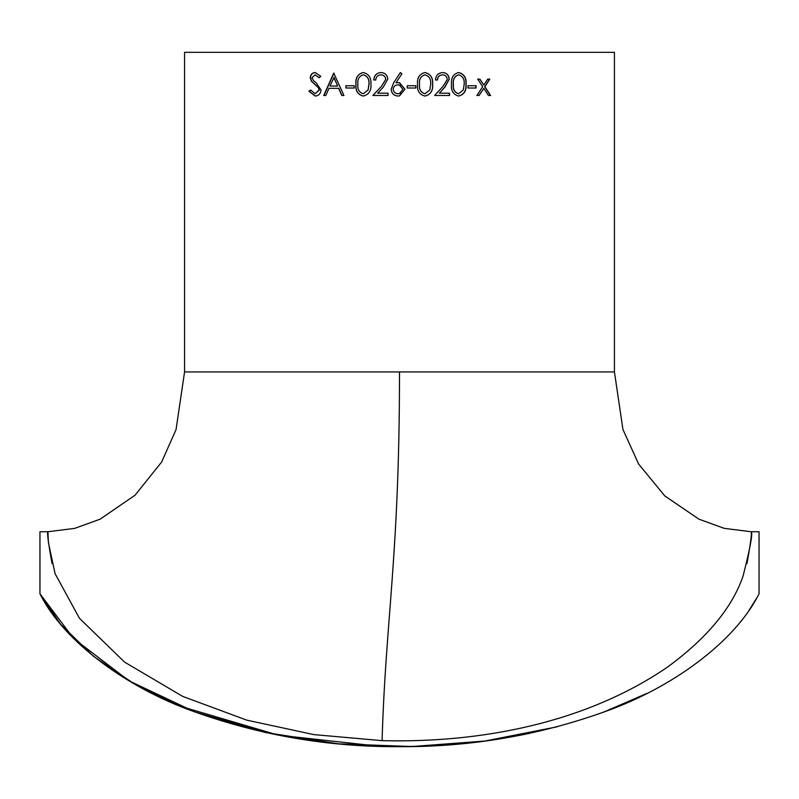 <?xml version="1.0" encoding="UTF-8"?>
<svg xmlns="http://www.w3.org/2000/svg" width="799" height="799" viewBox="0 0 799 799"><rect width="100%" height="100%" fill="white"/><g stroke="black" fill="none" stroke-linecap="round" stroke-linejoin="round"><path stroke-width="1.2" d="M746.945 563.635C750.75 542.601 752.119 531.964 751.06 531.735C753.097 532.304 750.421 547.115 743.04 576.159C732.104 607.909 706.825 638.291 667.225 667.305C585.607 722.935 481.108 743.14 382.082 740.653L313.797 734.601L246.801 720.149L182.691 696.398L124.594 662.121L79.461 618.306L55.081 573.672L48.409 542.571L47.94 531.735L39.95 531.735L39.95 593.767L73.598 638.521L129.078 680.868L194.966 711.989L265.668 732.553L338.436 743.809L411.835 746.546L484.863 741.043L557.173 726.8M749.053 610.276L756.653 598.151M380.074 746.376L278.092 735.12L180.284 706.246L134.452 683.994L93.403 656.249L60.524 624.229L39.95 593.767C64.08 642.436 128.359 688.279 193.088 711.29C259.665 735.28 328.449 747.075 399.44 746.666C470.431 747.095 539.245 735.31 605.882 711.3C670.421 688.299 734.401 643.045 759.05 593.767L759.05 531.735L751.06 531.735L724.284 528.369L698.905 519.15L664.828 495.959L638.651 464.079L622.95 429.522L614.431 371.935L614.431 52.334L184.569 52.334L184.569 371.935L614.431 371.935M184.569 371.935L176.06 429.552L161.638 462.022L135.101 495.16L100.145 519.16L74.736 528.369L47.94 531.735C46.891 532.044 48.26 542.671 52.055 563.635M400.359 72.539L401.897 73.748L395.994 82.786L399.5 82.667L404.953 89.198L399.5 95.9L397.962 96.05C393.797 95.68 391.54 93.403 391.18 89.238L393.687 82.746L400.359 72.539L401.907 73.748L399.5 77.433M338.636 88.309L341.812 95.48L343.92 95.48L333.742 73.109L323.725 95.48L325.782 95.48L328.978 88.309L338.796 88.309L341.972 95.48M354.237 85.733L354.237 88.02L345.867 88.02L345.867 85.733L354.237 85.733M363.265 72.539C368.888 73.967 371.435 77.893 370.906 84.304C371.435 90.706 368.888 94.622 363.265 96.05C357.752 94.662 355.305 90.736 355.925 84.304C355.295 77.883 357.742 73.957 363.265 72.539M373.752 79.99C374.112 75.446 376.529 72.959 381.003 72.539C385.128 72.839 387.375 75.056 387.745 79.181L383.23 87.211L377.657 93.183L388.034 93.183L388.034 95.48L372.893 95.48L381.523 86.222L385.737 79.361C385.388 76.534 383.78 75.016 380.903 74.826C377.777 75.066 376.059 76.784 375.74 79.99L373.752 79.99M415.83 85.733L415.83 88.02L407.24 88.02L407.24 85.733L415.83 85.733M424.988 72.539C430.631 73.967 433.178 77.893 432.639 84.304C433.178 90.706 430.631 94.622 424.988 96.05C419.415 94.662 416.928 90.736 417.547 84.304C416.918 77.883 419.405 73.957 424.988 72.539M435.465 79.99C435.845 75.446 438.232 72.959 442.636 72.539C446.681 72.839 448.878 75.056 449.238 79.181L444.823 87.211L439.34 93.183L449.517 93.183L449.517 95.48L434.616 95.48L443.145 86.222L447.28 79.361C446.941 76.534 445.363 75.016 442.536 74.826C439.46 75.066 437.762 76.784 437.443 79.99L435.465 79.99M458.696 72.539C464.149 73.967 466.606 77.893 466.077 84.304C466.606 90.706 464.139 94.622 458.696 96.05C453.283 94.662 450.876 90.736 451.465 84.304C450.866 77.883 453.273 73.957 458.696 72.539M476.084 85.733L476.084 88.02L467.984 88.02L467.984 85.733L476.084 85.733M479.909 79.131L483.794 85.034L487.65 79.131L489.817 79.131L484.893 86.701L490.606 95.48L488.429 95.48L483.794 88.379L479.11 95.48L476.883 95.48L482.696 86.701L477.682 79.131L479.909 79.131M310.641 90.027L315.136 93.763L319.181 89.967L318.441 87.77L311.36 81.158L310.222 77.753C310.521 74.487 312.209 72.749 315.265 72.539L320.779 76.324L319.091 77.693L315.056 74.826L312.049 77.663L313.398 80.549L316.164 82.776L321.048 89.997C320.619 93.753 318.641 95.77 315.136 96.05L308.913 91.166L310.641 90.027M399.67 746.666L427.825 746.056M452.943 744.478L482.167 741.392M518.161 735.649L529.337 733.412M603.135 712.318L647.1 693.332M315.136 93.763L319.39 89.967L318.651 87.77L311.6 81.158L310.461 77.753C310.761 74.487 312.439 72.749 315.485 72.539M319.31 77.693L315.056 74.826M315.245 96.05L309.163 91.166L310.871 90.027M479.69 79.131L483.794 85.034M489.577 79.131L484.663 86.701L490.356 95.48M483.794 88.379L478.891 95.48M475.874 85.733L475.874 88.02M458.536 72.539C463.969 73.967 466.426 77.893 465.897 84.304C466.426 90.706 463.969 94.632 458.536 96.05M458.756 74.826L458.596 74.826C454.481 76.085 452.713 79.241 453.273 84.295C452.703 89.338 454.481 92.484 458.596 93.763L463.36 89.917L464.169 84.295C464.638 79.301 462.841 76.145 458.756 74.826C454.631 76.085 452.853 79.241 453.413 84.295C452.843 89.328 454.621 92.484 458.756 93.763M442.526 72.539C446.561 72.839 448.748 75.056 449.108 79.181L444.703 87.211L439.34 93.183M449.388 93.183L449.388 95.48M442.536 74.826L442.426 74.826C439.35 75.066 437.662 76.784 437.343 79.99M424.918 72.539C430.551 73.967 433.088 77.893 432.549 84.304C433.088 90.706 430.541 94.632 424.918 96.05M425.058 74.826L424.988 74.826C420.743 76.085 418.916 79.241 419.495 84.295C418.906 89.338 420.743 92.484 424.988 93.763L429.812 89.917L430.651 84.295C431.14 79.301 429.273 76.145 425.058 74.826C420.803 76.085 418.966 79.241 419.545 84.295C418.956 89.328 420.793 92.484 425.058 93.763M415.79 85.733L415.79 88.02M395.994 82.786L398.311 82.577M399.19 82.627L404.933 89.198L399.5 95.9M397.962 96.05C393.817 95.68 391.57 93.413 391.21 89.238L393.697 82.746L399.5 73.848M400.269 85.373L397.892 84.864C395.046 85.024 393.478 86.502 393.188 89.318C393.567 92.115 395.185 93.593 398.062 93.763L399.5 93.573L402.946 89.318L399.5 85.084M398.931 84.954L397.892 84.864M399.83 93.473L400.539 93.153M398.072 93.763L399.5 93.573M373.812 79.99C374.182 75.446 376.599 72.959 381.053 72.539M372.963 95.48L381.572 86.222L385.777 79.361C385.428 76.534 383.82 75.016 380.953 74.826L380.903 74.826M363.365 96.05C357.862 94.642 355.415 90.716 356.034 84.304C355.415 77.883 357.852 73.957 363.365 72.539M363.335 93.763L368.159 89.917L368.998 84.295C369.478 79.301 367.62 76.145 363.435 74.826L363.335 74.826C359.131 76.085 357.313 79.241 357.892 84.295C357.303 89.328 359.121 92.484 363.335 93.763L368.079 89.917L368.918 84.295C369.398 79.301 367.54 76.145 363.335 74.826M346.007 88.02L346.007 85.733M323.925 95.48L334.012 73.109M337.627 86.012L334.032 77.473L330.007 86.012L337.627 86.012L333.862 77.473M382.082 740.653C385.707 617.737 399.5 556.504 399.5 371.935"/></g></svg>
